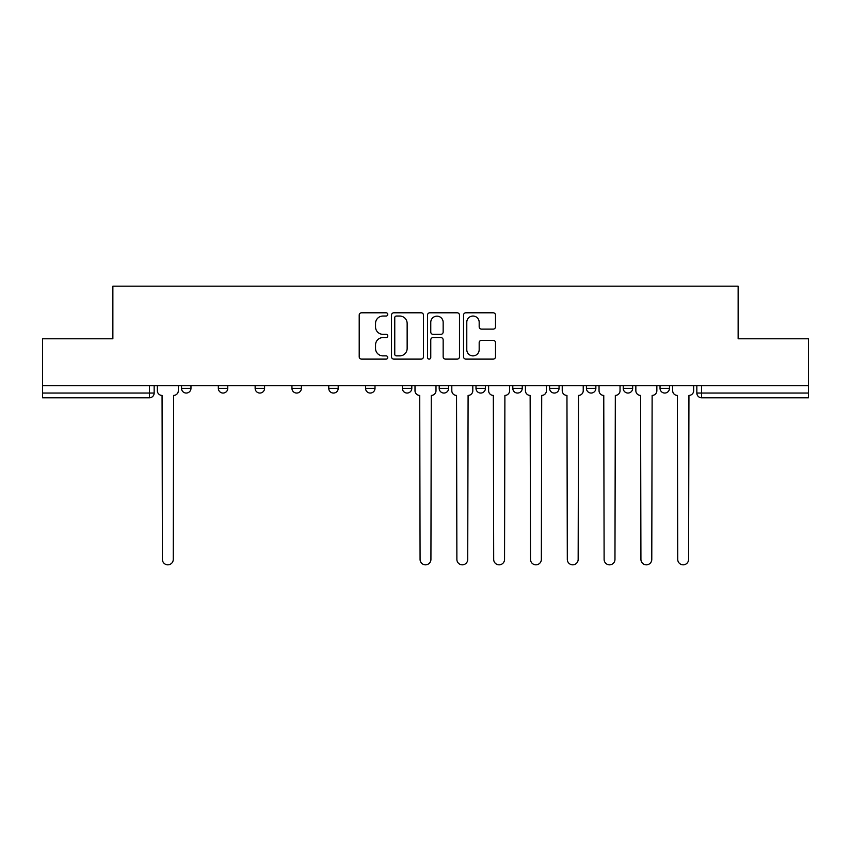 <?xml version="1.0" encoding="UTF-8"?>
<svg xmlns="http://www.w3.org/2000/svg" width="851" height="851" viewBox="0 0 851 851"><rect width="100%" height="100%" fill="white"/><g stroke="black" fill="none" stroke-linecap="round" stroke-linejoin="round"><path stroke-width="1.28" d="M387.748 314.413A1.617 1.617 0 0 0 386.131 312.796L361.515 312.796A2.319 2.319 0 0 0 359.207 315.115L359.207 356.803A2.319 2.319 0 0 0 361.515 359.111L386.131 359.111A1.617 1.617 0 0 0 387.748 357.494A1.617 1.617 0 0 0 386.131 355.878L382.939 355.878A7.414 7.414 0 0 1 375.536 348.463L375.536 344.985A7.414 7.414 0 0 1 382.939 337.581L386.131 337.581A1.617 1.617 0 0 0 387.748 335.954A1.617 1.617 0 0 0 386.131 334.337L382.939 334.337A7.414 7.414 0 0 1 375.536 326.922L375.536 323.454A7.414 7.414 0 0 1 382.939 316.04L386.131 316.04A1.617 1.617 0 0 0 387.748 314.413M549.608 385.737L549.608 388.333L559.054 388.333A4.723 4.723 0 0 1 554.331 393.056A4.723 4.723 0 0 1 549.608 388.333L549.608 385.737M512.802 385.737L512.802 388.333L522.237 388.333A4.723 4.723 0 0 1 517.525 393.056A4.723 4.723 0 0 1 512.802 388.333L512.802 385.737M475.996 388.333L475.996 385.737L475.996 388.333A4.723 4.723 0 0 0 480.709 393.056A4.723 4.723 0 0 1 475.996 388.333L485.432 388.333A4.723 4.723 0 0 1 480.709 393.056M328.763 388.333L328.763 385.737L328.763 388.333A4.723 4.723 0 0 0 333.475 393.056A4.723 4.723 0 0 1 328.763 388.333L338.198 388.333A4.723 4.723 0 0 1 333.475 393.056A4.723 4.723 0 0 0 338.198 388.333A4.723 4.723 0 0 1 333.475 393.056M255.14 385.737L255.14 388.333L264.576 388.333A4.723 4.723 0 0 1 259.863 393.056A4.723 4.723 0 0 1 255.14 388.333L255.14 385.737M218.335 388.333L218.335 385.737L218.335 388.333A4.723 4.723 0 0 0 223.058 393.056A4.723 4.723 0 0 1 218.335 388.333L227.77 388.333A4.723 4.723 0 0 1 223.058 393.056A4.723 4.723 0 0 0 227.77 388.333A4.723 4.723 0 0 1 223.058 393.056M181.529 388.333L181.529 385.737L181.529 388.333A4.723 4.723 0 0 0 186.241 393.056A4.723 4.723 0 0 1 181.529 388.333L190.964 388.333A4.723 4.723 0 0 1 186.241 393.056A4.723 4.723 0 0 0 190.964 388.333A4.723 4.723 0 0 1 186.241 393.056M493.186 329.124A2.319 2.319 0 0 0 495.505 326.805L495.505 315.115A2.319 2.319 0 0 0 493.186 312.796L465.859 312.796A2.319 2.319 0 0 0 463.54 315.115L463.54 356.803A2.319 2.319 0 0 0 465.859 359.111L493.186 359.111A2.319 2.319 0 0 0 495.505 356.803L495.505 342.676A2.319 2.319 0 0 0 493.186 340.357L481.485 340.357A2.319 2.319 0 0 0 479.177 342.676L479.177 349.676A6.191 6.191 0 0 1 472.975 355.878A6.191 6.191 0 0 1 466.784 349.676L466.784 322.231A6.191 6.191 0 0 1 472.975 316.04A6.191 6.191 0 0 1 479.177 322.231L479.177 326.805A2.319 2.319 0 0 0 481.485 329.124L493.186 329.124M42.55 385.737L42.55 338.783L112.864 338.783L112.864 286.17L738.136 286.17L738.136 338.783L808.45 338.783L808.45 385.737L42.55 385.737L42.55 393.056L154.159 393.056L154.159 385.737M423.468 315.115A2.319 2.319 0 0 0 421.16 312.796L393.832 312.796A2.319 2.319 0 0 0 391.513 315.115L391.513 356.803A2.319 2.319 0 0 0 393.832 359.111L421.16 359.111A2.319 2.319 0 0 0 423.468 356.803L423.468 315.115M429.84 312.796L457.168 312.796A2.319 2.319 0 0 1 459.487 315.115L459.487 356.803A2.319 2.319 0 0 1 457.168 359.111L445.477 359.111A2.319 2.319 0 0 1 443.158 356.803L443.158 339.889A2.319 2.319 0 0 0 440.839 337.581L433.085 337.581A2.319 2.319 0 0 0 430.766 339.889L430.766 357.494A1.617 1.617 0 0 1 429.149 359.111A1.617 1.617 0 0 1 427.532 357.494L427.532 315.115A2.319 2.319 0 0 1 429.84 312.796M696.841 385.737L696.841 393.056L808.45 393.056L808.45 397.779L701.564 397.779A4.723 4.723 0 0 1 696.841 393.056M808.45 385.737L808.45 393.056M149.436 385.737L149.436 397.779A4.723 4.723 0 0 0 154.159 393.056A4.723 4.723 0 0 1 149.436 397.779L42.55 397.779L42.55 393.056M669.471 385.737L669.471 388.333A4.723 4.723 0 0 1 664.759 393.056A4.723 4.723 0 0 1 660.036 388.333L669.471 388.333M660.036 385.737L660.036 388.333M632.665 385.737L632.665 388.333A4.723 4.723 0 0 1 627.942 393.056A4.723 4.723 0 0 1 623.23 388.333L632.665 388.333L632.665 385.737M623.23 385.737L623.23 388.333M595.86 385.737L595.86 388.333A4.723 4.723 0 0 1 591.137 393.056A4.723 4.723 0 0 1 586.424 388.333L595.86 388.333A4.723 4.723 0 0 1 591.137 393.056A4.723 4.723 0 0 0 595.86 388.333L595.86 385.737M586.424 385.737L586.424 388.333M559.054 385.737L559.054 388.333M522.237 385.737L522.237 388.333A4.723 4.723 0 0 1 517.525 393.056A4.723 4.723 0 0 0 522.237 388.333L522.237 385.737M485.432 385.737L485.432 388.333L485.432 385.737M448.626 385.737L448.626 388.333A4.723 4.723 0 0 1 443.903 393.056A4.723 4.723 0 0 1 439.19 388.333L448.626 388.333A4.723 4.723 0 0 1 443.903 393.056A4.723 4.723 0 0 0 448.626 388.333M439.19 385.737L439.19 388.333M411.81 385.737L411.81 388.333A4.723 4.723 0 0 1 407.097 393.056A4.723 4.723 0 0 1 402.374 388.333L411.81 388.333M402.374 385.737L402.374 388.333M375.004 385.737L375.004 388.333A4.723 4.723 0 0 1 370.291 393.056A4.723 4.723 0 0 1 365.568 388.333A4.723 4.723 0 0 0 370.291 393.056M365.568 385.737L365.568 388.333L375.004 388.333M338.198 385.737L338.198 388.333M291.946 385.737L291.946 388.333L301.392 388.333L301.392 385.737L301.392 388.333A4.723 4.723 0 0 1 296.669 393.056A4.723 4.723 0 0 1 291.946 388.333A4.723 4.723 0 0 0 296.669 393.056A4.723 4.723 0 0 0 301.392 388.333A4.723 4.723 0 0 1 296.669 393.056M264.576 385.737L264.576 388.333A4.723 4.723 0 0 1 259.863 393.056A4.723 4.723 0 0 0 264.576 388.333L264.576 385.737M227.77 385.737L227.77 388.333L227.77 385.737M190.964 385.737L190.964 388.333L190.964 385.737M396.375 316.04A1.617 1.617 0 0 0 394.758 317.657L394.758 354.25A1.617 1.617 0 0 0 396.375 355.878L399.736 355.878A7.414 7.414 0 0 0 407.15 348.463L407.15 323.454A7.414 7.414 0 0 0 399.736 316.04L396.375 316.04M443.158 322.348A6.191 6.191 0 0 0 436.967 316.157A6.191 6.191 0 0 0 430.766 322.348L430.766 332.018A2.319 2.319 0 0 0 433.085 334.337L440.839 334.337A2.319 2.319 0 0 0 443.158 332.018L443.158 322.348M157.339 390.694L157.339 385.737L157.339 390.694A4.723 4.723 0 0 0 162.062 395.417L162.413 559.405A5.425 5.425 0 0 0 167.838 564.83A5.425 5.425 0 0 0 173.264 559.405L173.625 395.417A4.723 4.723 0 0 0 178.338 390.694L178.338 385.737L178.338 390.694M162.062 395.417L162.413 559.405M173.264 559.405L173.625 395.417M451.807 390.694L451.807 385.737L451.807 390.694A4.723 4.723 0 0 0 456.53 395.417L456.881 559.405A5.425 5.425 0 0 0 462.306 564.83A5.425 5.425 0 0 0 467.731 559.405L468.093 395.417A4.723 4.723 0 0 0 472.805 390.694L472.805 385.737L472.805 390.694M488.612 390.694L488.612 385.737L488.612 390.694A4.723 4.723 0 0 0 493.335 395.417L493.686 559.405A5.425 5.425 0 0 0 499.122 564.83A5.425 5.425 0 0 0 504.547 559.405L504.898 395.417A4.723 4.723 0 0 0 509.621 390.694L509.621 385.737L509.621 390.694M525.429 390.694L525.429 385.737L525.429 390.694A4.723 4.723 0 0 0 530.141 395.417L530.503 559.405A5.425 5.425 0 0 0 535.928 564.83A5.425 5.425 0 0 0 541.353 559.405L541.704 395.417A4.723 4.723 0 0 0 546.427 390.694L546.427 385.737L546.427 390.694M415.001 385.737L415.001 390.694A4.723 4.723 0 0 0 419.724 395.417L420.075 559.405A5.425 5.425 0 0 0 425.5 564.83A5.425 5.425 0 0 0 430.925 559.405L431.276 395.417A4.723 4.723 0 0 0 435.999 390.694L435.999 385.737M456.53 395.417L456.881 559.405M467.731 559.405L468.093 395.417M493.335 395.417L493.686 559.405M504.547 559.405L504.898 395.417M530.141 395.417L530.503 559.405M541.353 559.405L541.704 395.417M562.234 390.694L562.234 385.737L562.234 390.694A4.723 4.723 0 0 0 566.957 395.417L567.309 559.405A5.425 5.425 0 0 0 572.734 564.83A5.425 5.425 0 0 0 578.159 559.405L578.51 395.417A4.723 4.723 0 0 0 583.233 390.694L583.233 385.737L583.233 390.694M566.957 395.417L567.309 559.405M578.159 559.405L578.51 395.417M599.04 390.694L599.04 385.737L599.04 390.694A4.723 4.723 0 0 0 603.763 395.417L604.114 559.405A5.425 5.425 0 0 0 609.539 564.83A5.425 5.425 0 0 0 614.965 559.405L615.326 395.417A4.723 4.723 0 0 0 620.039 390.694L620.039 385.737L620.039 390.694M603.763 395.417L604.114 559.405M614.965 559.405L615.326 395.417M635.846 390.694L635.846 385.737L635.846 390.694A4.723 4.723 0 0 0 640.569 395.417L640.92 559.405A5.425 5.425 0 0 0 646.356 564.83A5.425 5.425 0 0 0 651.781 559.405L652.132 395.417A4.723 4.723 0 0 0 656.855 390.694L656.855 385.737L656.855 390.694M640.569 395.417L640.92 559.405M651.781 559.405L652.132 395.417M672.662 390.694L672.662 385.737L672.662 390.694A4.723 4.723 0 0 0 677.375 395.417L677.736 559.405A5.425 5.425 0 0 0 683.162 564.83A5.425 5.425 0 0 0 688.587 559.405L688.938 395.417A4.723 4.723 0 0 0 693.661 390.694L693.661 385.737L693.661 390.694M677.375 395.417L677.736 559.405M688.587 559.405L688.938 395.417M701.564 385.737L701.564 397.779"/></g></svg>
